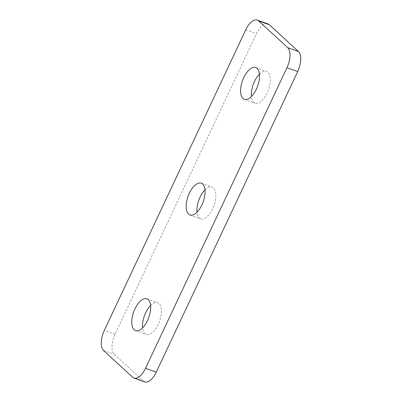 <?xml version="1.0" encoding="UTF-8"?>
<svg xmlns="http://www.w3.org/2000/svg" width="402" height="402" viewBox="0 0 402 402"><rect width="100%" height="100%" fill="white"/><g stroke="black" fill="none" stroke-linecap="round" stroke-linejoin="round"><path stroke-width="0.3" stroke-dasharray="2.01 1.51" d="M150.599 305.435A16.869 8.045 109.7 0 1 157.644 302.681A16.869 8.045 109.7 0 1 158.257 324.359A16.869 8.045 109.7 0 1 146.263 334.444A16.869 8.045 109.7 0 1 142.569 327.841M205.015 189.799A16.869 8.045 109.7 0 1 212.06 187.041A16.869 8.045 109.7 0 1 212.668 208.718A16.869 8.045 109.7 0 1 200.678 218.804A16.869 8.045 109.7 0 1 196.985 212.201M259.431 74.159A16.869 8.045 109.7 0 1 266.476 71.405A16.869 8.045 109.7 0 1 267.084 93.083A16.869 8.045 109.7 0 1 255.094 103.168A16.869 8.045 109.7 0 1 251.401 96.565M144.7 381.9A16.221 7.738 109.7 0 1 143.368 381.086L114.284 354.328A16.221 7.738 109.7 0 1 115.027 334.298L256.506 33.642A16.221 7.738 109.7 0 1 268.039 23.949M115.027 334.298L104.289 330.454M245.768 29.798L256.506 33.642M143.368 381.086L132.63 377.237M103.55 350.484L114.284 354.328M146.906 298.832L157.644 302.681M201.322 183.196L212.06 187.041M255.737 67.556L266.476 71.405M244.356 99.319L255.094 103.168M189.94 214.959L200.678 218.804M135.524 330.595L146.263 334.444"/><path stroke-width="0.6" d="M142.569 327.841A16.869 8.045 109.7 0 1 145.655 312.766A16.869 8.045 109.7 0 1 150.599 305.435M134.916 308.917A16.869 8.045 109.7 0 1 146.906 298.832A16.869 8.045 109.7 0 1 147.519 320.51A16.869 8.045 109.7 0 1 135.524 330.595A16.869 8.045 109.7 0 1 134.916 308.917M196.985 212.201A16.869 8.045 109.7 0 1 200.065 197.126A16.869 8.045 109.7 0 1 205.015 189.799M189.332 193.282A16.869 8.045 109.7 0 1 201.322 183.196A16.869 8.045 109.7 0 1 201.935 204.874A16.869 8.045 109.7 0 1 189.94 214.959A16.869 8.045 109.7 0 1 189.332 193.282M251.401 96.565A16.869 8.045 109.7 0 1 254.481 81.49A16.869 8.045 109.7 0 1 259.431 74.159M243.743 77.641A16.869 8.045 109.7 0 1 255.737 67.556A16.869 8.045 109.7 0 1 256.345 89.234A16.869 8.045 109.7 0 1 244.356 99.319A16.869 8.045 109.7 0 1 243.743 77.641M133.961 378.051A16.221 7.738 -70.3 0 1 132.63 377.237L103.55 350.484A16.221 7.738 -70.3 0 1 104.289 330.454L245.768 29.798A16.221 7.738 -70.3 0 1 257.3 20.1L268.039 23.949A16.221 7.738 109.7 0 1 269.37 24.763L298.45 51.516A16.221 7.738 109.7 0 1 297.711 71.546L156.232 372.202A16.221 7.738 109.7 0 1 144.7 381.9L133.961 378.051A16.221 7.738 -70.3 0 0 145.494 368.358L156.232 372.202M297.711 71.546L286.973 67.702L145.494 368.358M286.973 67.702A16.221 7.738 -70.3 0 0 287.716 47.672L298.45 51.516M269.37 24.763L258.632 20.914L287.716 47.672M258.632 20.914A16.221 7.738 -70.3 0 0 257.3 20.1"/></g></svg>
